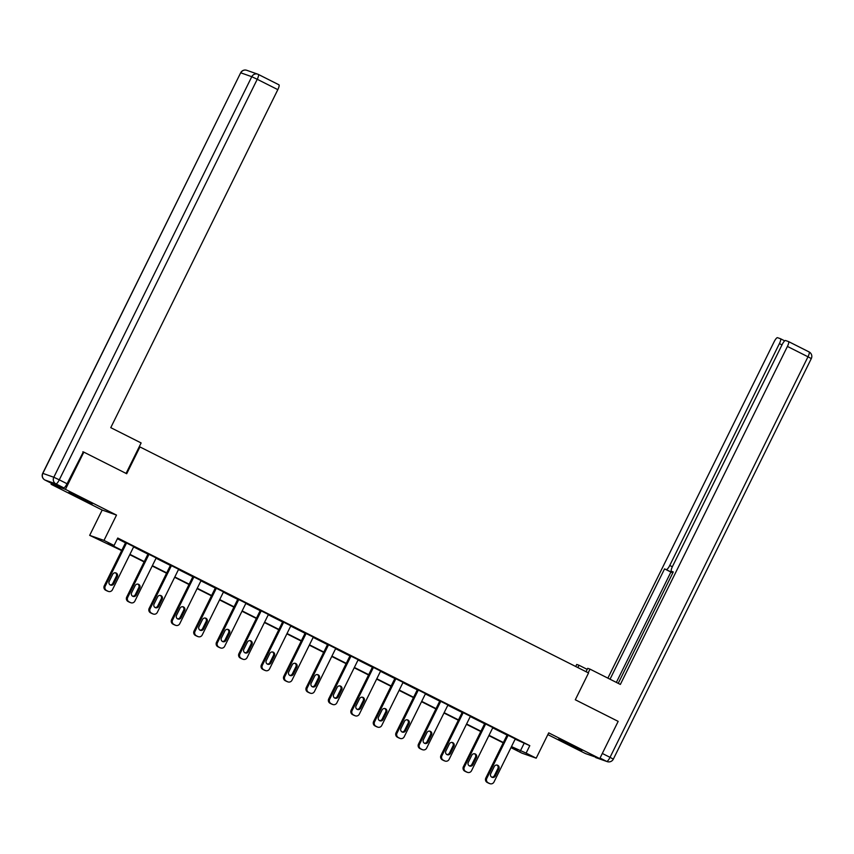 <?xml version="1.0" encoding="UTF-8"?>
<svg xmlns="http://www.w3.org/2000/svg" width="854" height="854" viewBox="0 0 854 854"><rect width="100%" height="100%" fill="white"/><g stroke="black" fill="none" stroke-linecap="round" stroke-linejoin="round"><path stroke-width="1.28" d="M77.554 497.007L92.189 503.807L73.572 494.263L68.95 492.331L77.554 497.007M567.291 743.77L581.937 750.581L563.309 741.026L558.697 739.094L567.291 743.77M121.663 550.595L89.67 535.362L103.996 540.401L114.073 545.482L108.266 543.432L121.823 550.264M51.582 483.364L51.112 484.303L102.181 510.041L89.67 535.362M547.841 734.6L585.449 753.548L599.775 758.598L548.706 732.86L536.195 758.181L521.869 753.132L511.792 748.051L517.599 750.1L511.322 746.93M512.144 747.346L511.792 748.051M82.849 451.787L83.831 452.129L65.438 489.353L51.112 484.303M83.831 452.129L126.702 473.735L139.949 446.93L588.545 672.963L575.297 699.768L618.168 721.374L599.775 758.598M139.949 446.93L139.277 446.695M515.154 739.158L529.8 745.659L117.745 538.031L114.073 545.482M117.404 538.735L125.506 542.824M133.608 546.902L147.945 554.129M156.058 558.217L170.394 565.444M178.497 569.522L192.833 576.749M200.946 580.837L215.283 588.054M223.385 592.142L237.722 599.369M245.835 603.447L260.171 610.674M268.273 614.763L282.61 621.99M290.712 626.067L305.059 633.294M313.162 637.383L327.498 644.599M335.601 648.688L349.948 655.915M358.05 659.993L372.387 667.22M380.489 671.308L394.836 678.535M402.939 682.613L417.275 689.84M425.377 693.928L439.725 701.145M447.827 705.233L462.163 712.46M470.266 716.538L484.613 723.765M492.715 727.854L507.052 735.08M515.293 738.891L507.18 734.835M492.843 727.576L484.73 723.519M470.405 716.271L462.292 712.215M447.955 704.966L439.842 700.899M425.516 693.651L417.403 689.594M403.067 682.346L394.954 678.289M380.628 671.03L372.515 666.974M358.178 659.726L350.065 655.669M335.739 648.421L327.626 644.354M313.301 637.105L305.177 633.049M290.851 625.801L282.738 621.744M268.412 614.485L260.289 610.429M245.963 603.18L237.85 599.124M223.524 591.875L215.4 587.808M201.074 580.56L192.961 576.503M178.635 569.255L170.512 565.199M156.186 557.94L148.073 553.883M133.747 546.635L125.623 542.578M102.181 510.041L116.507 515.09L65.438 489.353M116.507 515.09L103.996 540.401M529.8 745.659L526.117 753.1L536.195 758.181M503.209 742.852L488.872 735.625M480.77 731.536L466.433 724.32M458.32 720.232L443.984 713.005M435.882 708.927L421.545 701.7M413.432 697.611L399.096 690.384M390.993 686.306L376.657 679.079M368.544 674.991L354.207 667.775M346.105 663.686L331.768 656.459M323.655 652.381L309.319 645.154M301.216 641.066L286.88 633.839M278.767 629.761L264.43 622.534M256.328 618.445L241.992 611.229M233.889 607.141L219.542 599.914M211.44 595.836L197.103 588.609M189.001 584.52L174.654 577.293M166.551 573.215L152.215 565.989M144.112 561.9L129.765 554.684M511.482 746.609L526.117 753.1M129.925 554.353L144.273 561.58M152.375 565.658L166.711 572.885M174.814 576.973L189.161 584.2M197.263 588.278L211.6 595.505M219.702 599.583L234.049 606.81M242.152 610.898L256.488 618.125M264.591 622.203L278.938 629.43M287.04 633.519L301.377 640.735M309.479 644.823L323.826 652.05M331.928 656.128L346.265 663.355M354.367 667.444L368.714 674.671M376.817 678.749L391.153 685.976M399.256 690.064L413.603 697.28M421.705 701.369L436.042 708.596M444.144 712.674L458.491 719.901M466.594 723.989L480.93 731.216M489.032 735.294L503.38 742.521M523.993 743.61L520.31 751.05M515.336 738.795L493.986 782.008A3.32 3.224 109.4 0 1 489.63 783.534L488.189 782.808A3.32 3.224 109.4 0 1 486.791 778.378L508.141 735.177M507.223 734.739L485.819 778.037L486.791 778.378M495.341 775.998A2.658 2.573 -70.6 0 1 492.15 777.343A2.658 2.573 -70.6 0 1 490.73 773.671L494.263 766.529A2.658 2.573 -70.6 0 1 497.455 765.184A2.658 2.573 -70.6 0 1 498.864 768.846L495.341 775.998L494.37 775.656A2.658 2.573 -70.6 0 1 491.68 777.119M496.953 765.056A2.658 2.573 -70.6 0 1 497.903 768.504L494.37 775.656M490.004 783.694L489.032 783.353A3.32 3.224 -70.6 0 1 488.669 783.193L487.228 782.467A3.32 3.224 -70.6 0 1 485.819 778.037M577.859 667.582L579.012 665.255L576.728 664.455L575.713 666.504M579.012 665.255L587.2 669.387M588.203 672.792L590.007 669.13L587.723 668.33L586.047 671.714M590.007 669.13L620.367 684.428L787.42 346.425A4.985 1.217 -63.3 0 0 788.498 341.557A4.985 1.217 -63.3 0 0 788.466 341.547L785.52 340.511A4.985 1.217 -63.3 0 0 782.157 344.568L672.504 566.426A4.985 1.217 -63.3 0 0 671.415 571.294A4.985 1.217 -63.3 0 0 671.457 571.305L671.415 571.294M618.221 683.349L673.272 571.945L671.457 571.305M781.986 344.899L779.403 343.596A4.985 1.217 -63.3 0 0 780.492 338.739A4.985 1.217 -63.3 0 0 780.449 338.718L777.514 337.682A4.985 1.217 -63.3 0 0 774.14 341.739L607.877 678.14M672.888 572.724A4.985 1.217 116.7 0 1 672.717 572.703L664.561 568.881L610.034 679.218M666.387 569.522A4.985 1.217 -63.3 0 0 669.749 565.465L672.344 566.768M779.403 343.596L669.749 565.465M672.717 572.703L670.892 572.063L616.364 682.41M670.892 572.063L664.561 568.881M126.072 473.415L141.123 442.948L110.764 427.651L277.828 89.649L257.246 79.283L59.289 479.831L67.05 483.748L83.308 451.947M52.734 483.94L63.687 487.805L55.916 483.887L44.963 480.023L52.734 483.94A4.985 1.217 116.7 0 1 52.692 483.919A4.985 1.217 116.7 0 1 52.66 483.908L44.931 480.012A4.985 1.217 -63.3 0 0 44.963 480.023A4.985 1.217 -63.3 0 1 44.888 479.991M258.367 74.437L278.874 84.77A4.985 1.217 116.7 0 1 278.906 84.781A4.985 1.217 116.7 0 1 277.828 89.649M67.05 483.748A4.985 1.217 116.7 0 1 63.687 487.805M492.897 727.491L471.536 770.703A3.32 3.224 109.4 0 1 467.191 772.229L465.75 771.504A3.32 3.224 109.4 0 1 464.341 767.073L485.702 723.861M484.784 723.423L463.38 766.732L464.341 767.073M472.892 764.682A2.658 2.573 -70.6 0 1 469.711 766.038A2.658 2.573 -70.6 0 1 468.291 762.366L471.824 755.214A2.658 2.573 -70.6 0 1 475.005 753.868A2.658 2.573 -70.6 0 1 476.425 757.541L472.892 764.682L471.92 764.341A2.658 2.573 -70.6 0 1 469.241 765.814M474.504 753.751A2.658 2.573 -70.6 0 1 475.454 757.199L471.92 764.341M467.554 772.379L466.583 772.037A3.32 3.224 -70.6 0 1 466.22 771.888L464.779 771.162A3.32 3.224 -70.6 0 1 463.38 766.732M470.447 716.175L449.097 759.387A3.32 3.224 109.4 0 1 444.742 760.914L443.301 760.188A3.32 3.224 109.4 0 1 441.902 755.769L463.252 712.556M462.334 712.119L440.931 755.427L441.902 755.769M450.453 753.377A2.658 2.573 -70.6 0 1 447.261 754.722A2.658 2.573 -70.6 0 1 445.841 751.061L449.375 743.909A2.658 2.573 -70.6 0 1 452.567 742.564A2.658 2.573 -70.6 0 1 453.976 746.225L450.453 753.377L449.482 753.036A2.658 2.573 -70.6 0 1 446.791 754.498M452.065 742.446A2.658 2.573 -70.6 0 1 453.015 745.884L449.482 753.036M445.115 761.074L444.144 760.733A3.32 3.224 -70.6 0 1 443.781 760.572L442.34 759.846A3.32 3.224 -70.6 0 1 440.931 755.427M448.008 704.87L426.648 748.083A3.32 3.224 109.4 0 1 422.303 749.609L420.862 748.883A3.32 3.224 109.4 0 1 419.453 744.453L440.813 701.241M439.895 700.814L418.492 744.112L419.453 744.453M428.003 742.073A2.658 2.573 -70.6 0 1 424.822 743.418A2.658 2.573 -70.6 0 1 423.403 739.745L426.936 732.604A2.658 2.573 -70.6 0 1 430.117 731.248A2.658 2.573 -70.6 0 1 431.537 734.92L428.003 742.073L427.032 741.731A2.658 2.573 -70.6 0 1 424.353 743.193M429.615 731.131A2.658 2.573 -70.6 0 1 430.565 734.579L427.032 741.731M422.666 749.769L421.695 749.428A3.32 3.224 -70.6 0 1 421.332 749.268L419.89 748.542A3.32 3.224 -70.6 0 1 418.492 744.112M425.559 693.555L404.209 736.767A3.32 3.224 109.4 0 1 399.853 738.304L398.412 737.578A3.32 3.224 109.4 0 1 397.014 733.148L418.364 689.936M417.446 689.498L396.042 732.807L397.014 733.148M405.565 730.757A2.658 2.573 -70.6 0 1 402.373 732.102A2.658 2.573 -70.6 0 1 400.953 728.441L404.486 721.288A2.658 2.573 -70.6 0 1 407.678 719.943A2.658 2.573 -70.6 0 1 409.087 723.616L405.565 730.757L404.593 730.416A2.658 2.573 -70.6 0 1 401.903 731.889M407.177 719.826A2.658 2.573 -70.6 0 1 408.127 723.274L404.593 730.416M400.227 738.454L399.256 738.112A3.32 3.224 -70.6 0 1 398.893 737.963L397.452 737.237A3.32 3.224 -70.6 0 1 396.042 732.807M403.12 682.25L381.759 725.462A3.32 3.224 109.4 0 1 377.415 726.989L375.973 726.263A3.32 3.224 109.4 0 1 374.564 721.833L395.925 678.631M395.007 678.193L373.604 721.491L374.564 721.833M383.115 719.452A2.658 2.573 -70.6 0 1 379.934 720.797A2.658 2.573 -70.6 0 1 378.514 717.125L382.048 709.984A2.658 2.573 -70.6 0 1 385.229 708.639A2.658 2.573 -70.6 0 1 386.648 712.3L383.115 719.452L382.144 719.111A2.658 2.573 -70.6 0 1 379.464 720.573M384.727 708.51A2.658 2.573 -70.6 0 1 385.677 711.958L382.144 719.111M377.778 727.149L376.806 726.807A3.32 3.224 -70.6 0 1 376.443 726.647L375.002 725.921A3.32 3.224 -70.6 0 1 373.604 721.491M380.671 670.945L359.32 714.157A3.32 3.224 109.4 0 1 354.965 715.684L353.524 714.958A3.32 3.224 109.4 0 1 352.126 710.528L373.476 667.316M372.557 666.878L351.154 710.186L352.126 710.528M360.676 708.137A2.658 2.573 -70.6 0 1 357.484 709.493A2.658 2.573 -70.6 0 1 356.065 705.82L359.598 698.668A2.658 2.573 -70.6 0 1 362.79 697.323A2.658 2.573 -70.6 0 1 364.199 700.995L360.676 708.137L359.705 707.795A2.658 2.573 -70.6 0 1 357.015 709.268M362.288 697.206A2.658 2.573 -70.6 0 1 363.238 700.654L359.705 707.795M355.339 715.833L354.367 715.492A3.32 3.224 -70.6 0 1 354.004 715.342L352.563 714.617A3.32 3.224 -70.6 0 1 351.154 710.186M358.232 659.63L336.871 702.842A3.32 3.224 109.4 0 1 332.526 704.369L331.085 703.643A3.32 3.224 109.4 0 1 329.676 699.223L351.037 656.011M350.119 655.573L328.715 698.882L329.676 699.223M338.227 696.832A2.658 2.573 -70.6 0 1 335.046 698.177A2.658 2.573 -70.6 0 1 333.626 694.515L337.159 687.363A2.658 2.573 -70.6 0 1 340.34 686.018A2.658 2.573 -70.6 0 1 341.76 689.68L338.227 696.832L337.255 696.49A2.658 2.573 -70.6 0 1 334.576 697.953M339.839 685.901A2.658 2.573 -70.6 0 1 340.789 689.338L337.255 696.49M332.889 704.529L331.918 704.187A3.32 3.224 -70.6 0 1 331.555 704.027L330.114 703.301A3.32 3.224 -70.6 0 1 328.715 698.882M335.782 648.325L314.432 691.537A3.32 3.224 109.4 0 1 310.077 693.064L308.636 692.338A3.32 3.224 109.4 0 1 307.237 687.908L328.587 644.695M327.669 644.268L306.266 687.566L307.237 687.908M315.788 685.527A2.658 2.573 -70.6 0 1 312.596 686.872A2.658 2.573 -70.6 0 1 311.176 683.2L314.71 676.058A2.658 2.573 -70.6 0 1 317.901 674.703A2.658 2.573 -70.6 0 1 319.311 678.375L315.788 685.527L314.816 685.186A2.658 2.573 -70.6 0 1 312.126 686.648M317.4 674.585A2.658 2.573 -70.6 0 1 318.35 678.033L314.816 685.186M310.45 693.224L309.479 692.882A3.32 3.224 -70.6 0 1 309.116 692.722L307.675 691.996A3.32 3.224 -70.6 0 1 306.266 687.566M313.343 637.009L291.983 680.222A3.32 3.224 109.4 0 1 287.638 681.759L286.197 681.033A3.32 3.224 109.4 0 1 284.788 676.603L306.148 633.39M305.23 632.953L283.827 676.261L284.788 676.603M293.338 674.212A2.658 2.573 -70.6 0 1 290.157 675.557A2.658 2.573 -70.6 0 1 288.737 671.895L292.271 664.743A2.658 2.573 -70.6 0 1 295.452 663.398A2.658 2.573 -70.6 0 1 296.872 667.07L293.338 674.212L292.367 673.87A2.658 2.573 -70.6 0 1 289.687 675.343M294.95 663.28A2.658 2.573 -70.6 0 1 295.9 666.728L292.367 673.87M288.001 681.908L287.029 681.567A3.32 3.224 -70.6 0 1 286.666 681.417L285.225 680.691A3.32 3.224 -70.6 0 1 283.827 676.261M290.894 625.704L269.544 668.917A3.32 3.224 109.4 0 1 265.188 670.443L263.758 669.717A3.32 3.224 109.4 0 1 262.349 665.287L283.699 622.086M282.781 621.648L261.377 664.956L262.349 665.287M270.899 662.907A2.658 2.573 -70.6 0 1 267.708 664.252A2.658 2.573 -70.6 0 1 266.288 660.58L269.821 653.438A2.658 2.573 -70.6 0 1 273.013 652.093A2.658 2.573 -70.6 0 1 274.433 655.755L270.899 662.907L269.928 662.565A2.658 2.573 -70.6 0 1 267.238 664.028M272.511 651.965A2.658 2.573 -70.6 0 1 273.461 655.413L269.928 662.565M265.562 670.603L264.591 670.262A3.32 3.224 -70.6 0 1 264.228 670.102L262.786 669.376A3.32 3.224 -70.6 0 1 261.377 664.956M268.455 614.4L247.094 657.612A3.32 3.224 109.4 0 1 242.749 659.139L241.308 658.413A3.32 3.224 109.4 0 1 239.899 653.983L261.26 610.77M260.342 610.343L238.939 653.641L239.899 653.983M248.45 651.591A2.658 2.573 -70.6 0 1 245.269 652.947A2.658 2.573 -70.6 0 1 243.849 649.275L247.382 642.133A2.658 2.573 -70.6 0 1 250.564 640.778A2.658 2.573 -70.6 0 1 251.983 644.45L248.45 651.591L247.479 651.25A2.658 2.573 -70.6 0 1 244.799 652.723M250.062 640.66A2.658 2.573 -70.6 0 1 251.012 644.108L247.479 651.25M243.112 659.288L242.152 658.946A3.32 3.224 -70.6 0 1 241.778 658.797L240.337 658.071A3.32 3.224 -70.6 0 1 238.939 653.641M246.005 603.084L224.655 646.297A3.32 3.224 109.4 0 1 220.3 647.823L218.87 647.097A3.32 3.224 109.4 0 1 217.46 642.678L238.81 599.465M237.892 599.028L216.489 642.336L217.46 642.678M226.011 640.286A2.658 2.573 -70.6 0 1 222.819 641.632A2.658 2.573 -70.6 0 1 221.399 637.97L224.933 630.818A2.658 2.573 -70.6 0 1 228.125 629.473A2.658 2.573 -70.6 0 1 229.545 633.134L226.011 640.286L225.04 639.945A2.658 2.573 -70.6 0 1 222.35 641.418M227.623 629.355A2.658 2.573 -70.6 0 1 228.573 632.793L225.04 639.945M220.674 647.983L219.702 647.642A3.32 3.224 -70.6 0 1 219.339 647.481L217.898 646.766A3.32 3.224 -70.6 0 1 216.489 642.336M223.567 591.779L202.206 634.992A3.32 3.224 109.4 0 1 197.861 636.518L196.42 635.792A3.32 3.224 109.4 0 1 195.011 631.362L216.372 588.15M215.454 587.723L194.05 631.021L195.011 631.362M203.562 628.982A2.658 2.573 -70.6 0 1 200.38 630.327A2.658 2.573 -70.6 0 1 198.961 626.655L202.494 619.513A2.658 2.573 -70.6 0 1 205.675 618.157A2.658 2.573 -70.6 0 1 207.095 621.829L203.562 628.982L202.59 628.64A2.658 2.573 -70.6 0 1 199.911 630.103M205.173 618.04A2.658 2.573 -70.6 0 1 206.124 621.488L202.59 628.64M198.224 636.678L197.263 636.337A3.32 3.224 -70.6 0 1 196.89 636.177L195.449 635.451A3.32 3.224 -70.6 0 1 194.05 631.021M201.117 580.474L179.767 623.676A3.32 3.224 109.4 0 1 175.412 625.213L173.981 624.487A3.32 3.224 109.4 0 1 172.572 620.057L193.922 576.845M193.004 576.407L171.601 619.716L172.572 620.057M181.123 617.666A2.658 2.573 -70.6 0 1 177.931 619.011A2.658 2.573 -70.6 0 1 176.511 615.35L180.045 608.197A2.658 2.573 -70.6 0 1 183.236 606.852A2.658 2.573 -70.6 0 1 184.656 610.525L181.123 617.666L180.151 617.325A2.658 2.573 -70.6 0 1 177.472 618.798M182.735 606.735A2.658 2.573 -70.6 0 1 183.685 610.183L180.151 617.325M175.785 625.363L174.814 625.021A3.32 3.224 -70.6 0 1 174.451 624.872L173.01 624.146A3.32 3.224 -70.6 0 1 171.601 619.716M178.678 569.159L157.317 612.371A3.32 3.224 109.4 0 1 152.973 613.898L151.532 613.172A3.32 3.224 109.4 0 1 150.123 608.742L171.483 565.54M170.565 565.102L149.162 608.411L150.123 608.742M158.673 606.361A2.658 2.573 -70.6 0 1 155.492 607.706A2.658 2.573 -70.6 0 1 154.072 604.034L157.606 596.893A2.658 2.573 -70.6 0 1 160.787 595.548A2.658 2.573 -70.6 0 1 162.207 599.209L158.673 606.361L157.702 606.02A2.658 2.573 -70.6 0 1 155.022 607.482M160.285 595.419A2.658 2.573 -70.6 0 1 161.235 598.867L157.702 606.02M153.336 614.058L152.375 613.716A3.32 3.224 -70.6 0 1 152.001 613.556L150.56 612.83A3.32 3.224 -70.6 0 1 149.162 608.411M156.229 557.854L134.879 601.067A3.32 3.224 109.4 0 1 130.523 602.593L129.093 601.867A3.32 3.224 109.4 0 1 127.684 597.437L149.034 554.225M148.116 553.798L126.712 597.095L127.684 597.437M136.234 595.046A2.658 2.573 -70.6 0 1 133.043 596.402A2.658 2.573 -70.6 0 1 131.623 592.729L135.156 585.588A2.658 2.573 -70.6 0 1 138.348 584.232A2.658 2.573 -70.6 0 1 139.768 587.904L136.234 595.046L135.263 594.704A2.658 2.573 -70.6 0 1 132.583 596.177M137.846 584.115A2.658 2.573 -70.6 0 1 138.796 587.563L135.263 594.704M130.897 602.743L129.925 602.401A3.32 3.224 -70.6 0 1 129.562 602.251L128.121 601.526A3.32 3.224 -70.6 0 1 126.712 597.095M133.79 546.539L112.429 589.751A3.32 3.224 109.4 0 1 108.084 591.278L106.643 590.562A3.32 3.224 109.4 0 1 105.234 586.132L126.595 542.92M125.677 542.482L104.273 585.791L105.234 586.132M113.785 583.741A2.658 2.573 -70.6 0 1 110.604 585.086A2.658 2.573 -70.6 0 1 109.184 581.425L112.717 574.272A2.658 2.573 -70.6 0 1 115.898 572.927A2.658 2.573 -70.6 0 1 117.318 576.589L113.785 583.741L112.813 583.399A2.658 2.573 -70.6 0 1 110.134 584.873M115.397 572.81A2.658 2.573 -70.6 0 1 116.347 576.247L112.813 583.399M108.447 591.438L107.487 591.096A3.32 3.224 -70.6 0 1 107.113 590.936L105.672 590.221A3.32 3.224 -70.6 0 1 104.273 585.791M488.669 783.193L489.63 783.534M487.228 782.467L488.189 782.808M498.864 768.846L497.903 768.504M595.633 757.498A4.985 1.217 116.7 0 0 595.665 757.519A4.985 4.985 0 0 0 596.252 757.765A4.985 4.836 109.4 0 1 595.708 757.53A4.985 1.217 116.7 0 1 595.665 757.519L606.66 761.394L600.042 758.053M780.524 338.75L784.698 340.853L780.492 338.739M788.53 341.579L809.037 351.912A4.985 1.217 116.7 0 1 809.069 351.923A4.985 1.217 116.7 0 1 807.991 356.791L787.42 346.425M602.316 753.452L610.034 757.338L807.991 356.791L811.3 358.584A4.985 4.985 0 0 0 809.069 351.923L788.498 341.557M610.034 757.338A4.985 1.217 116.7 0 1 606.66 761.394A4.985 4.836 -70.6 0 0 607.215 761.629A4.985 4.985 0 0 0 613.332 759.131L610.034 757.338M246.785 70.306A4.985 4.985 0 0 0 240.668 72.803L42.849 473.383L53.813 477.247L251.77 76.7L240.817 72.836A4.985 4.836 -70.6 0 1 246.785 70.306L257.748 74.17A4.985 4.836 109.4 0 0 251.77 76.7L257.246 79.283A4.985 1.217 -63.3 0 0 258.335 74.415A4.985 1.217 -63.3 0 0 258.292 74.405A4.985 4.836 109.4 0 0 257.748 74.17A4.985 4.985 0 0 1 258.335 74.415L278.906 84.781M42.849 473.383L42.7 473.351A4.985 4.985 0 0 0 44.931 480.012A4.985 4.836 109.4 0 1 42.849 473.383M59.289 479.831L53.813 477.247A4.985 4.836 -70.6 0 0 55.916 483.887A4.985 1.217 -63.3 0 0 59.289 479.831M466.22 771.888L467.191 772.229M464.779 771.162L465.75 771.504M476.425 757.541L475.454 757.199M443.781 760.572L444.742 760.914M442.34 759.846L443.301 760.188M453.976 746.225L453.015 745.884M421.332 749.268L422.303 749.609M419.89 748.542L420.862 748.883M431.537 734.92L430.565 734.579M398.893 737.963L399.853 738.304M397.452 737.237L398.412 737.578M409.087 723.616L408.127 723.274M376.443 726.647L377.415 726.989M375.002 725.921L375.973 726.263M386.648 712.3L385.677 711.958M354.004 715.342L354.965 715.684M352.563 714.617L353.524 714.958M364.199 700.995L363.238 700.654M331.555 704.027L332.526 704.369M330.114 703.301L331.085 703.643M341.76 689.68L340.789 689.338M309.116 692.722L310.077 693.064M307.675 691.996L308.636 692.338M319.311 678.375L318.35 678.033M286.666 681.417L287.638 681.759M285.225 680.691L286.197 681.033M296.872 667.07L295.9 666.728M264.228 670.102L265.188 670.443M262.786 669.376L263.758 669.717M274.433 655.755L273.461 655.413M241.778 658.797L242.749 659.139M240.337 658.071L241.308 658.413M251.983 644.45L251.012 644.108M219.339 647.481L220.3 647.823M217.898 646.766L218.87 647.097M229.545 633.134L228.573 632.793M196.89 636.177L197.861 636.518M195.449 635.451L196.42 635.792M207.095 621.829L206.124 621.488M174.451 624.872L175.412 625.213M173.01 624.146L173.981 624.487M184.656 610.525L183.685 610.183M152.001 613.556L152.973 613.898M150.56 612.83L151.532 613.172M162.207 599.209L161.235 598.867M129.562 602.251L130.523 602.593M128.121 601.526L129.093 601.867M139.768 587.904L138.796 587.563M107.113 590.936L108.084 591.278M105.672 590.221L106.643 590.562M117.318 576.589L116.347 576.247M811.3 358.584L613.332 759.131M607.215 761.629L596.252 757.765M240.668 72.803L42.7 473.351"/></g></svg>
